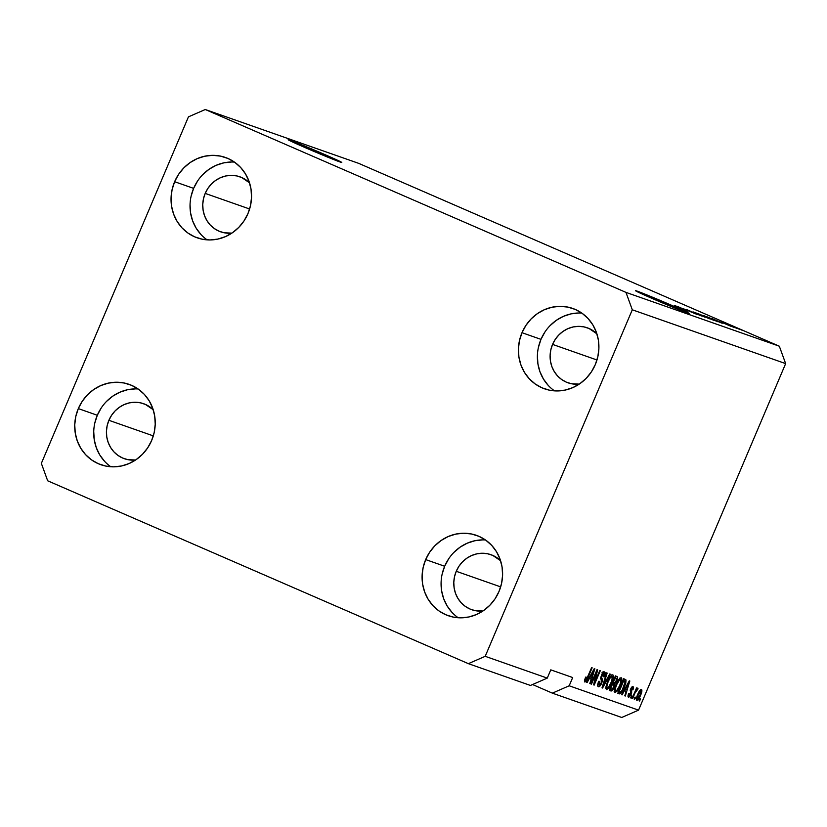 <?xml version="1.0" encoding="UTF-8"?>
<svg xmlns="http://www.w3.org/2000/svg" width="827" height="827" viewBox="0 0 827 827"><rect width="100%" height="100%" fill="white"/><g stroke="black" fill="none" stroke-linecap="round" stroke-linejoin="round"><path stroke-width="1.24" d="M340.052 161.989A29.141 0.682 -157 0 1 310.011 149.708A29.141 0.682 -157 0 1 288.147 139.701A29.141 0.682 -157 0 1 289.884 140.176L319.387 152.22L341.778 162.433L310.549 149.945L289.884 140.176A29.141 0.682 -157 0 1 319.925 152.457A29.141 0.682 -157 0 1 341.789 162.464A29.141 0.682 -157 0 1 340.052 161.989M687.413 312.978A29.141 0.682 -157 0 1 657.372 300.708A29.141 0.682 -157 0 1 635.508 290.69A29.141 0.682 -157 0 1 637.245 291.166L666.748 303.22L689.139 313.423L657.91 300.935L637.245 291.166A29.141 0.682 -157 0 1 667.286 303.447A29.141 0.682 -157 0 1 689.149 313.464A29.141 0.682 -157 0 1 687.413 312.978M587.294 327.812A29.141 27.343 109.3 0 0 552.56 344.394L550.813 349.842L550.11 355.486L550.462 361.13L551.857 366.547L554.245 371.54L557.522 375.903L561.585 379.469L566.257 382.115L571.374 383.728L579.241 384.11A29.141 27.343 109.3 0 1 567.994 382.798A29.141 27.343 109.3 0 1 552.56 344.394L596.98 359.993L552.56 344.394L555.258 339.38L558.825 334.966L563.104 331.338L567.953 328.629L573.173 326.944L578.559 326.355L583.914 326.872L589.02 328.484L596.898 333.808A29.141 27.343 109.3 0 0 587.294 327.812L587.397 327.843M239.933 176.813A29.141 27.343 109.3 0 0 205.199 193.404L203.452 198.842L202.749 204.496L203.101 210.141L204.496 215.558L206.884 220.551L210.172 224.913L214.224 228.479L218.897 231.126L224.014 232.738L231.88 233.121A29.141 27.343 109.3 0 1 220.633 231.808A29.141 27.343 109.3 0 1 205.199 193.404L249.62 208.993L205.199 193.404L207.897 188.38L211.464 183.976L215.744 180.348L220.592 177.64L225.812 175.955L231.198 175.365L236.553 175.882L241.67 177.495L249.537 182.819A29.141 27.343 109.3 0 0 239.933 176.813L240.037 176.854M143.619 403.71A29.141 27.343 109.3 0 0 108.885 420.302L107.148 425.74L106.435 431.384L106.786 437.028L108.182 442.455L110.57 447.438L113.857 451.8L117.92 455.377L122.592 458.013L127.699 459.626L135.566 460.008A29.141 27.343 109.3 0 1 124.319 458.696A29.141 27.343 109.3 0 1 108.885 420.302L153.315 435.891L108.885 420.302L111.593 415.278L115.149 410.864L119.439 407.235L124.277 404.527L129.498 402.852L134.884 402.253L140.239 402.78L145.356 404.393L153.222 409.706A29.141 27.343 109.3 0 0 143.619 403.71L143.733 403.741M490.98 554.7A29.141 27.343 109.3 0 0 456.246 571.292L454.509 576.729L453.796 582.384L454.147 588.028L455.543 593.445L457.931 598.428L461.218 602.79L465.27 606.367L469.953 609.013L475.06 610.626L482.927 611.008A29.141 27.343 109.3 0 1 471.679 609.685A29.141 27.343 109.3 0 1 456.246 571.292L500.676 586.881L456.246 571.292L458.944 566.268L462.51 561.853L466.8 558.225L471.638 555.527L476.859 553.842L482.244 553.253L487.599 553.77L492.716 555.382L500.583 560.706A29.141 27.343 109.3 0 0 490.98 554.7L491.093 554.741M485.49 539.969A42.59 39.965 -70.7 0 0 444.668 566.257L425.678 559.59A42.59 39.965 109.3 0 1 476.445 535.348A42.59 39.965 109.3 0 1 499.012 591.47L501.555 583.521L502.589 575.261L502.072 567.012L500.035 559.093L496.551 551.795L491.745 545.427L485.811 540.207L478.978 536.341L471.504 533.984L463.678 533.229L455.801 534.087L448.182 536.547L441.101 540.507L434.837 545.81L429.627 552.25L425.678 559.59L423.135 567.549L422.101 575.799L422.618 584.048L424.654 591.977L428.138 599.265L432.945 605.643L438.879 610.864L445.712 614.719L453.186 617.076L461.011 617.841L468.888 616.973L476.507 614.513L483.588 610.553L489.853 605.25L495.063 598.81L499.012 591.47A42.59 39.965 109.3 0 1 448.244 615.712A42.59 39.965 109.3 0 1 425.678 559.59L444.668 566.257A42.59 39.965 -70.7 0 0 458.189 617.748M138.13 388.979A42.59 39.965 -70.7 0 0 97.307 415.268L78.317 408.6A42.59 39.965 109.3 0 1 129.084 384.359A42.59 39.965 109.3 0 1 151.651 440.481L154.194 432.521L155.228 424.261L154.711 416.022L152.675 408.093L149.191 400.806L144.384 394.427L138.45 389.207L131.617 385.351L124.143 382.994L116.328 382.229L108.451 383.097L100.822 385.558L93.74 389.517L87.476 394.82L82.266 401.26L78.317 408.6L75.774 416.55L74.74 424.809L75.257 433.059L77.293 440.977L80.788 448.265L85.584 454.643L91.518 459.864L98.351 463.73L105.825 466.087L113.65 466.841L121.528 465.983L129.146 463.523L136.228 459.564L142.492 454.261L147.702 447.82L151.651 440.481A42.59 39.965 109.3 0 1 100.884 464.722A42.59 39.965 109.3 0 1 78.317 408.6L97.307 415.268A42.59 39.965 -70.7 0 0 110.828 466.759M234.434 162.092A42.59 39.965 -70.7 0 0 193.621 188.37L174.631 181.713A42.59 39.965 109.3 0 1 225.399 157.461A42.59 39.965 109.3 0 1 247.966 213.583L250.498 205.634L251.532 197.374L251.026 189.125L248.989 181.206L245.495 173.918L240.698 167.54L234.765 162.319L227.932 158.453L220.458 156.096L212.632 155.342L204.755 156.21L197.136 158.66L190.055 162.619L183.79 167.922L178.58 174.373L174.631 181.713L172.088 189.662L171.055 197.922L171.571 206.171L173.608 214.09L177.092 221.378L181.899 227.756L187.822 232.976L194.655 236.832L202.129 239.189L209.955 239.954L217.832 239.086L225.461 236.625L232.542 232.666L238.807 227.363L244.006 220.923L247.966 213.583A42.59 39.965 109.3 0 1 197.188 237.825A42.59 39.965 109.3 0 1 174.631 181.713L193.621 188.37A42.59 39.965 -70.7 0 0 207.143 239.871M581.794 313.082A42.59 39.965 -70.7 0 0 540.972 339.359L521.992 332.702A42.59 39.965 109.3 0 1 572.76 308.45A42.59 39.965 109.3 0 1 595.316 364.573L597.859 356.623L598.893 348.363L598.386 340.114L596.339 332.196L592.856 324.908L588.059 318.529L582.125 313.309L575.292 309.443L567.818 307.096L559.993 306.331L552.116 307.199L544.486 309.66L537.416 313.609L531.151 318.912L525.941 325.362L521.992 332.702L519.449 340.652L518.415 348.911L518.922 357.161L520.969 365.079L524.452 372.367L529.259 378.745L535.183 383.966L542.016 387.832L549.49 390.189L557.315 390.944L565.192 390.075L572.822 387.615L579.903 383.666L586.167 378.363L591.367 371.912L595.316 364.573A42.59 39.965 109.3 0 1 544.548 388.824A42.59 39.965 109.3 0 1 521.992 332.702L540.972 339.359A42.59 39.965 -70.7 0 0 554.503 390.861M530.438 685.449L468.361 663.657L47.677 480.797L41.35 463.389L188.442 116.855L205.272 109.515L625.967 292.386L779.323 346.203L358.639 163.343L205.272 109.515L358.639 163.343L779.323 346.203L625.967 292.386L632.293 309.794L485.201 656.318L468.361 663.657L530.438 685.449L547.267 678.109L485.201 656.318L547.267 678.109L550.772 669.849L572.687 677.54L569.183 685.79L638.558 710.145L785.65 363.611L632.293 309.794L785.65 363.611L779.323 346.203L785.65 363.611L638.558 710.145L569.183 685.79L552.353 693.14L532.547 684.529L552.353 693.14L621.728 717.485L552.353 693.14L569.183 685.79L572.687 677.54L550.772 669.849L547.267 678.109L530.438 685.449M683.247 308.678L696.727 314.312L683.247 308.678M687.175 309.815L701.389 315.955L686.823 309.712M693.191 311.934L705.09 317.248L693.191 311.934M695.424 312.709L709.473 318.798L695.073 312.606M703.922 315.687L717.97 321.775L703.57 315.583M721.041 322.509L712.202 318.612L721.02 322.54M740.268 329.425L742.201 330.273L740.268 329.425M729.507 324.98L739.917 329.477L729.259 324.908M735.358 327.709L737.281 328.546L735.358 327.709M725.786 323.667L735.162 327.802L725.703 323.646M731.709 326.427L733.632 327.265L731.709 326.427M721.03 322.003L731.43 326.5L720.731 321.91M721.795 323.109L706.785 316.71L722.25 323.243M713.37 320.152L698.288 313.722L713.815 320.287M686.048 310.228L677.21 306.331L686.048 310.228M687.578 311.117L674.512 305.38L687.816 311.179M596.35 672.64L591.47 684.136L590.943 683.95L597.073 669.508L597.632 669.715L594.902 681.975L599.792 670.47L600.319 670.656L594.189 685.097L593.621 684.89L596.35 672.64L593.621 684.89L594.189 685.097L600.319 670.656L599.792 670.47L594.902 681.975L597.632 669.715L597.073 669.508L590.943 683.95L591.47 684.136L590.954 683.908L591.47 684.136L596.35 672.64L595.833 672.423L596.35 672.64M603.844 673.612L602.625 673.085L603.844 673.612L603.669 676.786L604.279 676.786C605.374 674.015 605.457 672.392 604.537 671.917C603.586 671.7 602.532 672.837 601.374 675.349L601.188 682.988L599.11 685.097L597.725 684.498L599.11 685.097L599.317 681.293L598.707 681.293C597.466 684.374 597.352 686.203 598.345 686.761C599.358 687.03 600.485 685.821 601.736 683.123L601.229 682.906L601.736 683.123L600.898 684.787L599.058 686.741L598.035 686.575L597.673 684.983L598.707 681.293L599.317 681.293L598.996 685.035L600.082 684.756L601.188 682.988L601.632 681.252L600.629 678.223L602.656 673.054L604.826 672.082L604.62 675.907L603.669 676.786L604.268 674.274L603.648 673.571L601.891 675.576L601.436 677.334L602.511 680.073L601.736 683.123L602.418 679.401L601.436 677.096L603.875 673.623L601.942 672.785M610.305 674.16L602.563 688.033L602.015 687.837L606.615 672.858L607.163 673.054L602.976 686.234L609.747 673.964L610.305 674.16L609.747 673.964L602.976 686.234L607.163 673.054L606.615 672.858L602.015 687.837L602.563 688.033L602.025 687.795L602.563 688.033L610.305 674.16M606.491 689.625L605.84 687.878L606.553 684.332L610.15 676.744L611.939 674.935L613.179 675.132L612.838 679.753L609.685 686.855L606.491 689.625L608.941 687.95L611.66 682.947C613.479 678.76 613.851 676.052 612.786 674.811C611.05 675.09 609.292 677.385 607.535 681.696L605.953 686.834L606.491 689.625M614.988 692.612L614.337 690.865L615.05 687.32L618.648 679.722L620.436 677.913L621.501 677.913L621.335 682.73L618.183 689.832L614.988 692.612L617.438 690.927L620.157 685.924C621.976 681.737 622.349 679.029 621.284 677.799C619.547 678.068 617.79 680.363 616.032 684.684L614.451 689.811L614.988 692.612M624.375 690.731L622.1 694.887L621.542 694.69L629.306 680.828L629.823 681.003L625.326 696.024L624.778 695.827L626.163 691.362L624.375 690.731L626.163 691.362L624.778 695.827L625.326 696.024L629.823 681.003L629.306 680.828L621.542 694.69L622.1 694.887L621.563 694.659L622.1 694.887L624.375 690.731L623.878 690.514L624.375 690.731M640.48 698.97L639.602 701.027L639.075 700.841L639.953 698.784L640.48 698.97L639.953 698.784L639.075 700.841L639.602 701.027L639.085 700.81L639.602 701.027L640.48 698.97M640.615 695.228L638.206 699.539L636.676 700.19L636.676 697.192L639.571 690.772L641.07 689.387L641.897 690.08L640.615 695.228C641.938 692.22 642.217 690.276 641.452 689.398C640.212 689.594 638.961 691.238 637.72 694.339C636.356 697.388 636.066 699.363 636.831 700.273C638.093 700.066 639.354 698.381 640.615 695.228L640.098 695L640.615 695.228M635.57 697.244L634.691 699.301L634.164 699.115L635.033 697.058L635.57 697.244L635.033 697.058L634.164 699.115L634.691 699.301L634.175 699.084L634.691 699.301L635.57 697.244M634.94 693.14L632.634 698.588L632.097 698.401L636.563 687.899L637.09 688.085L636.376 689.759L637.658 688.116L638.062 688.85L634.94 693.14L638.062 688.85L637.793 688.116L636.376 689.759L637.09 688.085L636.563 687.899L632.097 698.401L632.634 698.588L632.117 698.36L632.634 698.588L634.94 693.14L634.433 692.912L634.94 693.14M631.983 695.983L631.104 698.05L630.577 697.864L631.446 695.796L631.983 695.983L631.446 695.796L630.577 697.864L631.104 698.05L630.587 697.823L631.104 698.05L631.983 695.983M631.135 694.38L628.706 697.368L627.993 696.799L628.169 694.876L629.223 693.512L628.871 695.621L630.153 695.125L630.774 693.46L630.329 689.697L631.539 687.309L632.924 686.41L633.554 687.495L632.975 689.873L632.366 689.873L632.417 687.95L631.042 689.511L631.776 691.982L631.135 694.38L631.208 689.005L632.417 687.95L632.366 689.873L632.975 689.873L633.037 686.441L630.587 689.025L630.494 694.453L629.12 695.838L629.223 693.512L628.613 693.512L628.437 697.326L631.135 694.38L630.619 694.153L631.135 694.38M624.313 687.278L620.663 693.502L617.759 693.367L623.889 678.926L626.029 679.98L625.77 683.195L624.313 687.278L626.029 679.98L623.889 678.926L617.759 693.367L619.268 693.894C620.912 693.791 622.586 691.579 624.313 687.278L623.796 687.051L624.313 687.278M614.182 687.237L611.949 690.741L609.261 690.38L615.391 675.938L617.231 676.631L617.604 677.747L614.988 683.443L614.182 687.237L614.988 683.443L616.839 680.621C617.779 678.192 617.831 676.817 616.973 676.496L615.391 675.938L609.261 690.38L610.833 690.938C611.835 691.258 612.952 690.028 614.182 687.237L613.665 687.01L614.182 687.237M589.393 678.45L587.108 682.606L586.56 682.409L594.324 668.547L594.84 668.733L590.344 683.743L589.796 683.547L591.171 679.081L589.393 678.45L591.171 679.081L589.796 683.547L590.344 683.743L594.84 668.733L594.324 668.547L586.56 682.409L587.108 682.606L586.581 682.378L587.108 682.606L589.393 678.45L588.896 678.233L589.393 678.45M584.792 682.006L584.462 680.507L585.599 677.117L586.209 677.117L585.361 680.073L586.26 679.846L591.625 667.606L592.153 667.792L587.253 679.236L584.792 682.006C585.867 681.83 586.943 680.352 587.997 677.592L592.153 667.792L591.625 667.606L586.529 679.422L585.516 680.321L586.209 677.117L585.599 677.117L584.431 680.714L584.751 681.996M621.728 717.485L638.558 710.145L621.728 717.485M625.967 292.386L632.293 309.794L485.201 656.318L468.361 663.657L47.677 480.797L41.35 463.389L188.442 116.855L205.272 109.515L625.967 292.386M636.283 698.701L636.811 698.019M638.248 694.515L640.801 690.896L639.809 690.462L640.801 690.896L640.046 695.145L637.483 698.774L636.428 698.319L637.483 698.774L638.248 694.515L637.731 694.287L638.248 694.515L637.214 698.236L637.607 698.794L638.444 698.122L640.563 693.822L640.853 690.917L638.248 694.515M635.86 689.532L636.376 689.759L635.86 689.532M637.224 688.488L638.062 688.85L637.224 688.488M636.397 689.728L636.945 689.966L636.397 689.728M635.343 690.762L635.953 691.031L635.343 690.762M628.044 695.373L629.12 695.838L628.044 695.373M632.448 689.646L632.975 689.873L632.448 689.646M631.394 687.506L632.417 687.95L631.394 687.506M630.35 689.646L631.001 689.935L630.35 689.646M630.174 690.235L631.342 690.741L630.174 690.235M631.456 687.764L631.59 687.165M625.222 689.087L624.736 690.731L625.222 689.087M624.788 695.786L625.326 696.024L624.788 695.786M624.23 690.514L626.163 691.362L624.23 690.514M625.264 689.108L628.933 682.42L626.701 689.604L624.788 688.901L626.701 689.604L628.933 682.42L625.264 689.108M623.403 678.595L625.336 679.432M626.029 679.98L624.106 679.143L624.158 680.921M619.361 691.982L617.872 693.109M618.131 693.036L619.495 691.817M624.075 681.386L623.961 678.936M624.602 681.117L623.703 680.797L619.009 691.868L623.703 680.797L623.186 680.58L624.602 681.117L623.217 680.507L625.202 681.655L622.09 690.524L619.919 692.178L618.493 691.641L620.477 692.23L621.79 691.01L624.892 684.115L625.243 681.872L624.602 681.117L625.202 681.655M620.002 678.212L619.981 679.225M619.64 685.707L620.157 685.924L619.64 685.707C618.327 688.943 617.014 690.69 615.702 690.917L614.378 690.338L615.702 690.917C614.916 689.997 615.195 687.992 616.549 684.89C617.883 681.531 619.227 679.732 620.57 679.484L619.278 678.926L620.57 679.484L620.808 682.358L619.64 685.697L621.046 680.838L620.757 679.598L619.661 679.753L616.549 684.89L616.043 684.663L616.549 684.89L615.319 688.715L615.412 690.679L616.601 690.648L619.64 685.697M616.663 690.597L617.438 690.927L616.663 690.597M615.061 690.638L614.337 691.362M614.151 691.506L615.164 690.524M619.878 679.928L619.971 677.913M615.484 675.979L615.526 677.882M616.074 678.119L614.688 677.592L615.205 677.82L613.376 682.13L614.895 682.502L616.208 680.673L614.895 682.502L612.859 681.903L613.376 682.13L615.205 677.82L616.074 678.119L616.208 680.673L616.839 680.621L616.591 678.45L614.285 677.334M613.5 682.172L613.055 682.606L614.988 683.443L613.055 682.606L613.055 683.898M610.843 688.994L609.354 690.163M609.23 690.163L610.967 688.819M612.983 684.249L613.541 682.13M615.443 678.264L615.412 675.886M613.644 684.156L612.662 683.815L610.512 688.881L612.662 683.815L612.145 683.598L613.644 684.156L612.176 683.526L613.737 684.198L613.644 687.061L612.156 689.253L609.995 688.653L612.342 689.129L614.058 685.924L614.006 684.384L611.804 683.36M611.504 675.225L611.484 676.248M611.143 682.72L611.66 682.947L611.143 682.72M608.165 687.609L608.941 687.95L608.165 687.609M606.563 687.661L605.84 688.374M605.653 688.519L606.667 687.547M611.38 676.951L611.473 674.935M608.052 681.913C609.385 678.543 610.729 676.744 612.073 676.507L610.781 675.938L612.073 676.507L612.311 679.37L611.143 682.709C609.83 685.965 608.517 687.702 607.204 687.94L605.881 687.361L607.204 687.94C606.418 687.01 606.698 685.004 608.052 681.913L607.535 681.686L608.052 681.913L606.76 687.216L607.4 687.971L608.641 687.154L611.804 681.034L612.259 676.61L610.326 677.644L608.052 681.913M603.255 672.372L603.172 673.323M600.857 676.848L601.436 677.096L600.857 676.848M600.66 677.83L601.839 678.347L600.66 677.83M600.64 678.626L602.418 679.401L600.64 678.626M598.397 684.787L597.663 685.573M597.549 685.666L598.5 684.653M602.966 674.201L603.11 671.555M594.334 681.727L594.902 681.975L594.334 681.727M593.631 684.849L594.189 685.097L593.631 684.849M590.24 676.806L589.744 678.46L590.24 676.806M589.806 683.505L590.344 683.743L589.806 683.505M589.248 678.243L591.171 679.081L589.248 678.243M590.282 676.827L593.941 670.139L591.718 677.334L589.806 676.62L591.718 677.334L593.941 670.139L590.282 676.827M584.596 679.918L585.516 680.321L584.596 679.918M587.48 677.365L587.997 677.592L587.48 677.365M730.737 325.621L738.294 328.795M728.153 324.742L727.481 324.411M729.021 325.414L729.859 325.838M722.984 322.902L722.447 322.623M719.635 321.879L713.846 319.346L719.635 321.879M719.459 321.992L708.873 317.62L720.152 322.396M717.774 321.713L717.216 321.341M705.193 316.39L716.192 321.021M704.656 316.286L700.376 314.632L704.656 316.286M710.744 319.098L705.989 317.072L710.744 319.098M709.277 318.726L708.718 318.364M696.696 313.402L707.933 318.116L697.006 313.392M684.642 309.598L678.874 307.034L684.642 309.598M738.397 328.898L730.903 325.58M716.409 321.186L705.503 316.379M544.931 332.02L540.972 339.359L538.439 347.319M537.405 355.579L537.912 363.818L539.948 371.747L543.442 379.035L548.239 385.413M578.983 312.999L571.106 313.857L563.476 316.317L556.395 320.276L550.131 325.58M197.57 181.03L193.621 188.37L191.078 196.319M190.045 204.579L190.551 212.828L192.598 220.747L196.082 228.045L200.878 234.413M231.622 161.999L223.745 162.867L216.116 165.328L209.035 169.287L202.77 174.59M101.256 407.928L97.307 415.268L94.764 423.217M93.73 431.477L94.247 439.726L96.283 447.645L99.767 454.933L104.574 461.311M135.308 388.897L127.43 389.765L119.812 392.225L112.73 396.174L106.466 401.477M448.616 558.918L444.668 566.257L442.125 574.207M441.091 582.466L441.608 590.716L443.644 598.634L447.128 605.922L451.935 612.3M482.668 539.886L474.791 540.755L467.172 543.215L460.091 547.174L453.827 552.477M624.736 681.169L622.803 680.332"/></g></svg>
